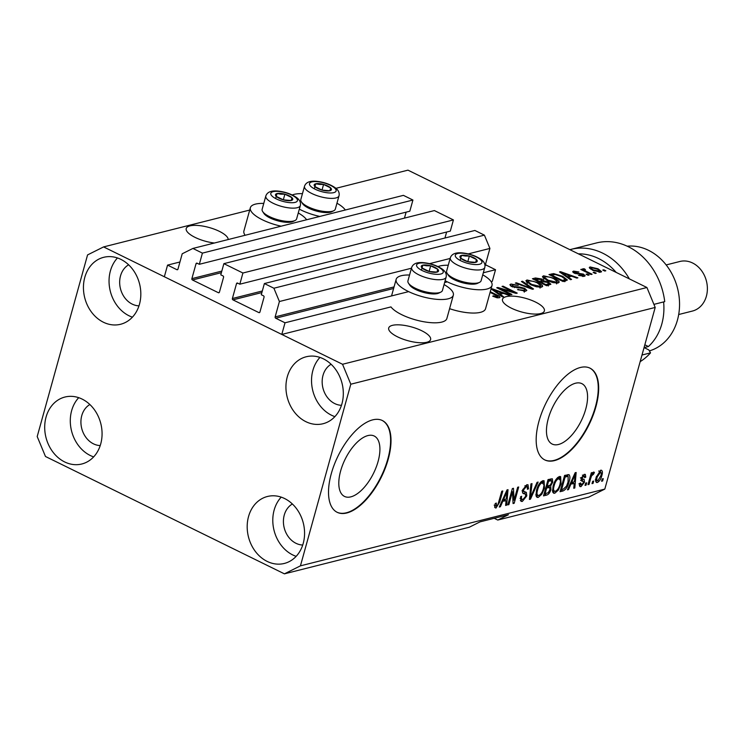 <?xml version="1.0" encoding="UTF-8"?>
<svg xmlns="http://www.w3.org/2000/svg" width="744" height="744" viewBox="0 0 744 744"><rect width="100%" height="100%" fill="white"/><g stroke="black" fill="none" stroke-linecap="round" stroke-linejoin="round"><path stroke-width="1.12" d="M483.312 272.788L495.523 269.709L492.296 281.353L491.105 281.651M239.819 284.189L450.325 231.096L453.422 219.926L242.916 273.011L239.819 284.189L237.587 283.092A1.023 0.837 75.8 0 0 236.518 283.622L232.388 298.53A1.023 0.837 75.8 0 0 232.937 299.86L258.856 312.592A1.023 0.837 75.8 0 0 259.926 312.052L264.055 297.154A1.023 0.837 75.8 0 0 263.506 295.824L261.284 294.726L264.38 283.548L273.894 288.226L279.409 301.515L275.15 316.888A1.023 0.837 75.8 0 0 275.699 318.218L285.017 322.794L408.158 291.741M444.624 282.543L446.846 281.985M285.017 322.794L281.79 334.437L390.953 306.909A29.667 9.709 -164.5 0 0 401.788 314.712A29.667 9.709 -164.5 0 0 446.874 318.478L453.329 295.191A29.667 9.709 -164.5 0 1 408.242 291.425A29.667 9.709 -164.5 0 1 396.152 279.335A29.667 9.709 -164.5 0 1 409.563 275.02M484.995 265.431L486.204 265.134L495.523 269.709M486.204 265.134A1.023 0.837 75.8 0 1 485.655 263.804L489.915 248.431L468.264 253.89M279.409 301.515L411.441 268.221M429.576 263.646L450.129 258.466M273.894 288.226L484.4 235.141L489.915 248.431M264.38 283.548L474.886 230.463L484.4 235.141M446.614 232.035L444.949 238.015M453.422 219.926L434.384 210.571L223.879 263.655L242.916 273.011M281.79 334.437L164.34 276.749L167.567 265.106L176.886 269.681A1.023 0.837 75.8 0 0 177.956 269.151L182.215 253.778L192.901 248.44L202.415 253.118L199.318 264.297L197.086 263.199A1.023 0.837 75.8 0 0 196.025 263.729L191.887 278.637A1.023 0.837 75.8 0 0 192.436 279.967L218.355 292.699A1.023 0.837 75.8 0 0 219.424 292.159L223.563 277.261A1.023 0.837 75.8 0 0 223.005 275.931L220.782 274.834L223.879 263.655M406.112 212.142L404.457 218.122M199.318 264.297L409.823 211.212L412.92 200.034L202.415 253.118M192.901 248.44L403.406 195.356L412.92 200.034M167.567 265.106L179.936 261.99M340.64 470.943A33.657 15.847 116.2 0 0 344.519 496.434A33.657 15.847 116.2 0 0 378.073 461.503A33.657 15.847 116.2 0 0 374.195 436.012A33.657 15.847 116.2 0 0 340.64 470.943M548.3 418.574A33.657 15.847 116.2 0 0 552.178 444.056A33.657 15.847 116.2 0 0 585.733 409.135A33.657 15.847 116.2 0 0 581.855 383.644A33.657 15.847 116.2 0 0 548.3 418.574M538.972 421.225A51.15 24.087 116.2 0 0 544.868 459.959A51.15 24.087 116.2 0 0 595.87 406.875A51.15 24.087 116.2 0 0 589.973 368.141A51.15 24.087 116.2 0 0 538.972 421.225M544.673 459.857A51.15 24.087 116.2 0 0 595.46 406.68A51.15 24.087 116.2 0 0 589.769 368.048M331.312 473.593A51.15 24.087 116.2 0 0 337.209 512.328A51.15 24.087 116.2 0 0 388.21 459.243A51.15 24.087 116.2 0 0 382.314 420.509A51.15 24.087 116.2 0 0 331.312 473.593M337.013 512.225A51.15 24.087 116.2 0 0 387.801 459.048A51.15 24.087 116.2 0 0 382.109 420.416M228.194 239.54A21.734 7.115 15.5 0 0 213.547 228.901A21.734 7.115 15.5 0 0 189.953 225.888A21.734 7.115 15.5 0 0 186.214 228.529A21.734 7.115 15.5 0 0 214.393 243.018M392.441 325.342A21.734 7.115 15.5 0 0 388.703 327.992A21.734 7.115 15.5 0 0 402.411 338.929A21.734 7.115 15.5 0 0 426.861 342.259A21.734 7.115 15.5 0 0 430.599 339.608A21.734 7.115 15.5 0 0 416.891 328.671A21.734 7.115 15.5 0 0 392.441 325.342M506.227 296.651A21.734 7.115 15.5 0 0 502.488 299.293A21.734 7.115 15.5 0 0 516.197 310.229A21.734 7.115 15.5 0 0 540.646 313.559A21.734 7.115 15.5 0 0 544.385 310.918A21.734 7.115 15.5 0 0 530.677 299.981A21.734 7.115 15.5 0 0 506.227 296.651M331.117 364.262A21.734 17.809 -104.2 0 0 323.017 375.339A21.734 17.809 -104.2 0 0 341.468 405.313M128.619 264.808A21.734 17.809 -104.2 0 0 120.519 275.885A21.734 17.809 -104.2 0 0 138.97 305.849M89.875 404.522A21.734 17.809 -104.2 0 0 81.775 415.598A21.734 17.809 -104.2 0 0 100.226 445.572M292.364 503.986A21.734 17.809 -104.2 0 0 284.264 515.062A21.734 17.809 -104.2 0 0 302.715 545.026M303.217 543.399A34.522 28.281 75.8 0 1 284.32 563.45A34.522 28.281 75.8 0 1 255.49 551.611A34.522 28.281 75.8 0 1 248.543 516.541A34.522 28.281 75.8 0 1 267.431 496.49A34.522 28.281 75.8 0 1 296.27 508.329A34.522 28.281 75.8 0 1 303.217 543.399M296.14 556.345A34.522 28.281 75.8 0 1 274.145 510.086A34.522 28.281 75.8 0 1 281.213 497.131M100.719 443.936A34.522 28.281 75.8 0 1 81.831 463.986A34.522 28.281 75.8 0 1 52.991 452.147A34.522 28.281 75.8 0 1 46.054 417.086A34.522 28.281 75.8 0 1 64.942 397.036A34.522 28.281 75.8 0 1 93.772 408.875A34.522 28.281 75.8 0 1 100.719 443.936M93.651 456.89A34.522 28.281 75.8 0 1 71.647 410.623A34.522 28.281 75.8 0 1 78.725 397.677M139.472 304.222A34.522 28.281 75.8 0 1 120.575 324.272A34.522 28.281 75.8 0 1 91.745 312.433A34.522 28.281 75.8 0 1 84.797 277.363A34.522 28.281 75.8 0 1 103.695 257.312A34.522 28.281 75.8 0 1 132.525 269.151A34.522 28.281 75.8 0 1 139.472 304.222M132.404 317.167A34.522 28.281 75.8 0 1 110.4 270.909A34.522 28.281 75.8 0 1 117.468 257.954M341.961 403.676A34.522 28.281 75.8 0 1 323.063 423.727A34.522 28.281 75.8 0 1 294.233 411.888A34.522 28.281 75.8 0 1 287.286 376.827A34.522 28.281 75.8 0 1 306.184 356.776A34.522 28.281 75.8 0 1 335.014 368.615A34.522 28.281 75.8 0 1 341.961 403.676M334.893 416.631A34.522 28.281 75.8 0 1 312.889 370.363A34.522 28.281 75.8 0 1 319.957 357.418M263.767 203.41A29.667 9.709 15.5 0 0 250.356 207.725A29.667 9.709 15.5 0 0 262.446 219.815A29.667 9.709 15.5 0 0 281.12 226.195M306.612 219.768A29.667 9.709 15.5 0 0 298.27 212.979M319.808 216.439A29.667 9.709 -164.5 0 1 301.134 210.059A29.667 9.709 -164.5 0 1 299.33 209.129M292.243 194.984A29.667 9.709 -164.5 0 1 302.455 193.654M444.066 284.589A29.667 9.709 -164.5 0 1 453.329 295.191M448.251 265.264A29.667 9.709 15.5 0 0 438.03 266.594M445.126 280.748A29.667 9.709 15.5 0 0 446.93 281.669A29.667 9.709 15.5 0 0 492.017 285.436A29.667 9.709 15.5 0 0 482.744 274.834M300.437 565.849L284.413 573.847L469.315 527.217L480.001 521.879L508.45 514.709L497.764 520.047L588.792 497.085L604.816 489.087L655.194 307.449L350.805 384.211L300.437 565.849L604.816 489.087M284.413 573.847L45.477 456.491L37.2 436.551L87.569 254.913L103.593 246.915L249.714 210.059M494.211 518.298L497.764 520.047M500.656 288.914L511.937 294.457L510.905 294.717L496.732 287.761L497.829 287.482L513.332 291.974L502.033 286.421L503.065 286.161L517.238 293.117L516.131 293.396L500.656 288.914L500.47 289.593M512.635 284.84L513.007 286.431L519.749 287.035L524.678 288.319L526.836 290.402L525.664 291.137L517.554 289.621L524.101 290.299L524.92 289.797L523.683 288.598L511.937 286.673L509.882 284.71L510.942 284.031L518.233 285.343L512.635 284.84L511.528 286.459M522.502 281.26L533.541 289.007L532.471 289.276L515.322 283.073L516.383 282.804L531.29 288.347L521.423 281.53L522.502 281.26L522.26 282.116M541.539 287.128L536.378 286.775L530.509 284.645L525.878 280.758L527.003 279.986L538.228 282.571L542.302 285.324L542.664 286.375L541.539 287.128M558.093 282.953L552.932 282.608L547.063 280.469L542.432 276.582L543.557 275.81L554.773 278.396L558.856 281.158L559.209 282.199L558.093 282.953M568.221 277.112L571.587 279.418L570.509 279.688L559.516 271.923L560.53 271.672L577.883 277.828L576.805 278.098L571.699 276.238L568.221 277.112L568.007 277.912M603.784 269.793L605.811 270.788L604.779 271.048L602.752 270.053L603.784 269.793L603.598 270.463M335.916 188.325L407.972 170.153L646.917 287.51L655.194 307.449M103.593 246.915L342.538 364.272L646.917 287.51M449.59 308.676A29.667 9.709 15.5 0 0 485.562 308.723L492.017 285.436M250.356 207.725L243.902 231.012A29.667 9.709 15.5 0 0 245.139 235.271M598.092 268.817L601.571 271.653L600.761 272.192L592.643 270.277L589.276 267.496L590.085 266.947L598.092 268.817L597.906 269.514M594.214 272.202L596.242 273.197L595.209 273.457L593.182 272.462L594.214 272.202L594.028 272.881M586.765 271.616L592.103 274.238L591.071 274.499L580.766 269.44L583.445 269.988L582.831 268.779L584.365 268.807L585.444 269.626L584.561 269.709L584.84 270.537L586.765 271.616L586.57 272.295M584.561 269.709L584.617 271.337M587.109 273.997L589.136 274.992L588.095 275.252L586.077 274.257L587.109 273.997L586.923 274.676M582.645 276.47L582.626 274.49L574.21 273.141L572.675 271.672L573.568 271.114L578.869 271.969L575.075 271.83L575.038 272.778L583.408 274.099L585.193 275.773L584.282 276.349L578.506 275.345L583.426 275.28L583.091 276.489M575.075 271.83L574.852 273.429M562.697 276.331L567.393 280.014L563.143 281.548L548.97 274.583L553.62 273.606L562.697 276.331L562.511 277.019M548.505 282.143L550.904 284.245L546.589 285.715L532.416 278.758L535.503 277.977L541.799 279.037L543.659 280.776L548.505 282.143L548.309 282.869M500.08 294.298L503.446 296.596L502.367 296.875L491.375 289.109L492.379 288.849L509.742 295.015L508.664 295.284L503.558 293.424L500.08 294.298L499.856 295.098M490.277 291.704L496.778 294.894C499.661 296.159 500.489 297.126 499.271 297.786L496.713 297.693L492.705 296.159L493.551 295.805L497.662 296.968L497.624 296.177L490.091 292.373M497.42 297.833L497.624 296.177M499.996 297.312L499.271 297.786M512.467 491.644L508.877 504.618L507.836 504.878L512.356 488.576L513.462 488.296L514.058 500.238L517.657 487.246L518.698 486.985L514.178 503.279L513.072 503.558L512.467 491.644L511.63 491.226M522.781 493.067L524.129 493.728C522.632 493.709 522.149 492.444 522.688 489.933L526.817 484.735L528.026 484.781L528.519 488.836L527.431 489.31L527.152 486.66L526.324 486.632L523.711 489.71L523.581 491.282L526.352 492.37L526.808 495.876L522.362 501.409L521.06 501.363L520.558 496.75L521.646 496.276C521.116 498.638 521.563 499.708 522.976 499.484L525.766 496.183L525.357 494.1L523.274 493.439M520.056 498.443L522.976 499.484M522.502 490.752L524.855 491.97L525.004 493.923M538.135 482.075L530.472 499.168L529.403 499.438L530.946 483.888L532.016 483.619L530.416 497.411L537.056 482.354L538.135 482.075M538.228 497.411L537.01 497.345L536.006 495.597L536.545 490.259C537.773 485.441 539.884 482.251 542.878 480.689L544.078 480.754L544.487 488.073L541.855 494.183L538.228 497.411L536.238 496.434M554.782 493.235L553.555 493.17L552.559 491.421L553.099 486.083C554.327 481.266 556.428 478.076 559.423 476.513L560.632 476.588L561.041 483.898L558.4 490.008L554.782 493.235L552.783 492.258L554.457 491.3M570.741 484.484L568.528 489.571L567.449 489.85L575.149 472.747L576.154 472.487L574.814 487.99L573.745 488.259L574.219 483.609L570.025 484.13M603.263 478.652L602.621 480.977L601.58 481.238L602.231 478.913L603.263 478.652M595.888 481.805L597.32 482.512C595.535 482.372 595.181 480.559 596.242 477.071L600.724 470.227C602.501 470.348 602.873 472.115 601.84 475.546C600.994 479.043 599.487 481.368 597.32 482.512L596.456 482.465M600.724 470.227L601.598 470.282M593.693 481.061L593.052 483.386L592.019 483.647L592.661 481.321L593.693 481.061M590.745 478.252L589.043 484.4L588.011 484.66L591.294 472.803L592.326 472.542L591.806 474.44L593.61 472.022L594.409 472.412L593.554 474.207L591.601 475.788L590.745 478.252L589.899 477.843M586.709 482.819L586.067 485.153L585.035 485.414L585.677 483.079L586.709 482.819M584.486 482.186L580.98 486.632L580.013 486.604L579.567 483.442L580.655 482.968L581.52 484.921L583.37 482.744L583.426 481.731L581.659 480.977L581.101 478.327L584.338 474.365L585.314 474.402L585.761 477.155L584.663 477.629L583.901 476.048L582.208 477.825L582.264 478.727L584.142 479.434L584.486 482.186L583.37 481.647M578.897 483.907L581.52 484.921M583.426 481.731L581.166 480.596M582.422 475.072L584.449 476.067L582.645 475.435M581.148 478.178L583.231 479.117M568.909 474.598C570.146 475.872 570.211 478.262 569.086 481.768C567.923 486.548 565.905 489.617 563.013 490.966L560.074 491.71L564.594 475.407L569.021 474.653M550.932 489.561C549.965 492.742 548.523 494.593 546.589 495.104L543.529 495.876L548.049 479.582L552.346 478.801L552.727 482.205L550.672 485.906L550.932 489.561L550.049 489.134M502.6 501.67L500.377 506.757L499.308 507.027L507.008 489.924L508.013 489.673L506.673 505.176L505.604 505.446L506.078 500.796L501.875 501.316M494.769 507.482L495.96 508.068L494.723 507.315L495.225 503.53L496.313 503.056L496.536 506.153L497.913 504.665L501.754 491.254L502.786 490.994L499.726 502.051L495.96 508.068L494.723 507.315M494.156 505.139L496.536 506.153M342.538 364.272L350.805 384.211M601.775 480.559L602.621 480.977M600.278 470.394L600.352 471.77M600.975 475.128L601.84 475.546M596.837 480.55L595.739 481.359M598.715 470.971L600.743 471.966L597.283 476.802C596.493 479.229 596.669 480.568 597.823 480.81L600.771 475.928C601.552 473.5 601.375 472.17 600.231 471.929L599.05 471.352M596.446 476.393L597.283 476.802M595.284 479.787L597.823 480.81M592.205 482.977L593.052 483.386M588.197 483.981L589.043 484.4M590.959 474.021L591.806 474.44M592.261 473.575L593.554 474.207M592.14 473.788L592.912 474.17M590.606 475.295L591.601 475.788M585.221 484.735L586.067 485.153M579.483 485.897L580.98 486.632M581.408 480.736L580.608 480.326M583.91 474.514L583.808 475.751M584.756 476.662L585.761 477.155M581.408 477.434L582.208 477.825M582.608 478.922L582.468 481.163M580.525 484.707L579.409 485.479M567.746 489.189L568.528 489.571M573.215 482.093L573.131 483.07M573.819 487.497L574.814 487.99M570.509 483.042L572.201 482.614L574.219 483.609M573.866 477.518L571.615 482.493L574.405 481.786L575.186 474.309L573.866 477.518L573.159 477.164M570.908 482.149L571.615 482.493M574.573 474.012L575.186 474.309M562.39 489.347L560.985 489.971L563.013 490.966M567.691 474.626L567.849 476.42M568.23 481.349L569.086 481.768M564.259 476.634L565.105 477.053L561.636 489.543L563.413 489.087L566.556 486.092L568.053 482.01L568.174 476.579L566.11 475.565L564.519 475.695M560.79 489.124L561.636 489.543M564.826 475.611L566.854 476.606L565.105 477.053M568.174 476.579L566.854 476.606M566.147 475.583L568.1 476.541M559.414 476.513L559.739 478.457M560.186 483.479L561.041 483.898M557.535 489.58L558.4 490.008M557.74 477.471L559.767 478.466L558.902 478.42C556.605 479.648 555.005 482.131 554.122 485.851C553.09 489.375 553.48 491.207 555.303 491.338C557.554 490.138 559.125 487.729 560.018 484.111L560.604 480.531L557.451 477.704M553.285 485.441L554.122 485.851M552.392 490.287L555.303 491.338M545.984 493.486L543.976 494.258M550.923 478.857L550.886 480.419M551.806 481.759L552.727 482.205M549.686 485.423L550.672 485.906M549.156 485.599L549.193 487.236M545.826 487.58L546.673 487.999L545.092 493.709L548.198 492.742L549.89 489.831L549.695 487.478L547.668 486.483L546.087 486.641M547.705 480.81L548.551 481.219L547.203 486.092L550.086 485.218L551.62 482.735L551.471 480.698L549.444 479.713L547.965 479.861M546.356 485.674L547.203 486.092M551.471 480.698L548.551 481.219M544.245 493.3L545.092 493.709M549.695 487.478L546.673 487.999M542.869 480.689L543.185 482.624M543.631 487.655L544.487 488.073M540.981 493.756L541.855 494.183M537.912 495.476L536.229 496.406M541.186 481.647L543.213 482.642L542.357 482.586C540.051 483.823 538.461 486.306 537.577 490.026C536.536 493.551 536.926 495.374 538.749 495.504C541 494.304 542.571 491.896 543.464 488.287L544.059 484.707L540.897 481.88M536.731 489.608L537.577 490.026M535.847 494.462L538.749 495.504M529.477 498.685L530.472 499.168M529.644 497.039L530.416 497.411M522.111 499.457L520.326 500.424L522.362 501.409M525.357 494.1L522.66 492.872M526.715 484.763L526.771 486.474M527.598 488.38L528.519 488.836M524.873 485.925L526.324 486.632M522.883 489.301L523.711 489.71M525.915 495.439L526.808 495.876M508.022 504.2L508.877 504.618M512.876 499.68L514.058 500.238M513.025 502.721L514.178 503.279M499.596 506.376L500.377 506.757M505.074 499.28L504.99 500.256M505.678 504.683L506.673 505.176M502.367 500.228L504.051 499.801L506.078 500.796M505.725 494.704L503.465 499.68L506.264 498.973L507.036 491.496L505.725 494.704L505.009 494.351M502.767 499.336L503.465 499.68M506.431 491.198L507.036 491.496M498.88 501.642L499.726 502.051M495.625 505.855L494.676 506.748M336.958 203.214A29.667 9.709 -164.5 0 1 345.3 210.013M589.676 268.407L590.085 266.947M599.087 272.285L599.311 271.467C600.045 270.881 599.329 270.1 597.162 269.133L591.526 267.682L590.755 269.235M591.526 267.682C590.792 268.259 591.508 269.04 593.666 270.007L599.729 271.169L599.413 272.304M593.489 270.677L593.666 270.007M581.613 269.858L581.799 269.179M583.259 270.658L583.445 269.988M583.78 270.918L584.365 268.807M579.176 275.615L579.353 274.992M573.178 272.518L573.568 271.114M576.033 273.801L576.219 273.113M583.203 274.843L583.408 274.099M560.306 272.471L560.53 271.672M563.72 273.95L566.909 276.219L569.709 275.512L561.497 272.518L563.72 273.95L563.506 274.741M566.696 276.991L566.909 276.219M561.311 273.188L561.497 272.518M569.337 276.833L569.709 275.512M553.313 274.722L553.62 273.606M565.152 280.414L565.766 280.888M551.657 275.141L562.52 280.469L565.431 279.4L561.646 276.582L555.098 274.48L551.657 275.141L551.471 275.81M562.334 281.148L562.52 280.469M563.924 281.344L564.296 280.023M542.981 277.865L543.557 275.81M543.194 278.079L544.152 277.986M554.587 279.093L554.773 278.396M557.014 282.394L557.786 283.018M558.381 282.869L558.856 281.158M545.222 276.619L544.366 277.205L548.114 280.218L556.428 282.143L557.247 281.576L553.694 278.637L550.058 277.168L545.222 276.619M547.937 280.879L548.114 280.218M556.159 283.111L556.428 282.143M541.604 279.744L541.799 279.037M543.427 281.613L543.659 280.776M534.917 279.986L535.103 279.307L539.344 281.39L542.162 280.451L541.511 282.776M539.158 282.069L539.344 281.39M541.651 282.041L542.051 280.609L541 279.418L535.103 279.307L535.503 277.977M540.814 282.878L541 282.199L545.966 284.645L548.914 283.659L548.272 285.984M545.78 285.324L545.966 284.645M548.44 285.25L548.849 283.789L547.482 282.413L542.906 281.725L541 282.199M547.658 285.454L548.021 284.124M526.436 282.041L527.003 279.986M526.64 282.255L527.598 282.162M538.033 283.259L538.228 282.571M540.47 286.57L541.232 287.193M541.827 287.044L542.302 285.324M528.668 280.795L527.812 281.381L531.569 284.394L539.874 286.319L540.693 285.752L537.149 282.813L533.513 281.344L528.668 280.795M531.383 285.054L531.569 284.394M539.605 287.286L539.874 286.319M516.215 283.399L516.383 282.804M531.16 288.812L531.29 288.347M518.215 289.928L518.401 289.267M523.813 291.313L524.101 290.299M510.458 285.77L510.942 284.031M511.109 286.226L511.602 286.198M512.83 287.063L513.007 286.431M514.606 287.621L514.764 287.054M519.526 287.872L519.749 287.035M524.464 289.063L524.678 288.319M524.594 290.941L525.097 291.248M497.634 288.198L497.829 287.482M513.174 292.541L513.332 291.974M502.879 286.84L503.065 286.161M492.156 289.658L492.379 288.849M495.578 291.137L498.768 293.406L501.558 292.699L493.356 289.704L495.578 291.137L495.355 291.918M498.545 294.178L498.768 293.406M493.17 290.374L493.356 289.704M501.196 294.019L501.558 292.699M493.374 296.475L493.551 295.805M496.592 295.582L496.778 294.894M426.256 264.994A8.947 2.929 15.5 0 0 422.825 265.152A8.947 2.929 15.5 0 0 422.053 267.979A8.947 2.929 15.5 0 0 429.139 271.467A8.947 2.929 15.5 0 0 436.998 272.118A8.947 2.929 15.5 0 0 437.76 269.291A8.947 2.929 15.5 0 0 430.674 265.803A8.947 2.929 15.5 0 0 426.256 264.994M426.665 265.794L422.825 265.152L422.053 267.979L429.139 271.467L436.998 272.118L437.76 269.291L430.674 265.803L426.665 265.794M440.82 292.122L438.858 293.08A16.163 5.292 -164.5 0 1 431.325 293.843A16.163 5.292 -164.5 0 1 409.637 284.98L408.456 283.148A17.902 5.859 15.5 0 0 432.478 292.969A17.902 5.859 15.5 0 0 440.82 292.122A17.902 5.859 15.5 0 0 442.429 290.467L446.121 277.149A17.902 5.859 -164.5 0 1 436.17 279.642A17.902 5.859 -164.5 0 1 418.909 274.862A17.902 5.859 -164.5 0 1 411.627 267.58C412.985 263.692 416.975 262.055 423.587 262.66C430.804 263.432 436.998 265.543 442.159 269.012C445.47 271.393 446.8 274.099 446.121 277.149M411.627 267.58L407.926 280.897A17.902 5.859 15.5 0 0 408.456 283.148M436.979 272.118L437.76 269.291M429.111 271.458L430.674 265.803M421.43 270.165L422.825 265.152M280.469 193.384A8.947 2.929 15.5 0 0 277.028 193.542A8.947 2.929 15.5 0 0 276.257 196.37A8.947 2.929 15.5 0 0 283.343 199.848A8.947 2.929 15.5 0 0 291.202 200.508A8.947 2.929 15.5 0 0 291.964 197.681A8.947 2.929 15.5 0 0 284.878 194.193A8.947 2.929 15.5 0 0 280.469 193.384M280.869 194.184L277.028 193.542L276.257 196.37L283.343 199.848L291.202 200.508L291.964 197.681L284.878 194.193L280.869 194.184M295.024 220.512L293.071 221.47A16.163 5.292 -164.5 0 1 285.538 222.233A16.163 5.292 -164.5 0 1 263.85 213.37L262.66 211.538A17.902 5.859 15.5 0 0 286.682 221.359A17.902 5.859 15.5 0 0 295.024 220.512A17.902 5.859 15.5 0 0 296.633 218.857L300.334 205.53A17.902 5.859 -164.5 0 1 290.374 208.032A17.902 5.859 -164.5 0 1 273.113 203.252A17.902 5.859 -164.5 0 1 265.831 195.97C267.189 192.082 271.179 190.445 277.791 191.05C285.008 191.822 291.202 193.933 296.363 197.402C299.683 199.773 301.004 202.489 300.334 205.53M265.831 195.97L262.139 209.287A17.902 5.859 15.5 0 0 262.66 211.538M291.183 200.508L291.964 197.681M283.315 199.838L284.878 194.193M275.633 198.555L277.028 193.542M319.148 183.629A8.947 2.929 15.5 0 0 315.716 183.787A8.947 2.929 15.5 0 0 314.945 186.614A8.947 2.929 15.5 0 0 322.031 190.092A8.947 2.929 15.5 0 0 329.89 190.752A8.947 2.929 15.5 0 0 330.652 187.925A8.947 2.929 15.5 0 0 323.566 184.438A8.947 2.929 15.5 0 0 319.148 183.629M319.557 184.428L315.716 183.787L314.945 186.614L322.031 190.092L329.89 190.752L330.652 187.925L323.566 184.438L319.557 184.428M333.712 210.757L331.759 211.715A16.163 5.292 -164.5 0 1 324.226 212.477A16.163 5.292 -164.5 0 1 302.538 203.614L301.348 201.782A17.902 5.859 15.5 0 0 325.37 211.594A17.902 5.859 15.5 0 0 333.712 210.757A17.902 5.859 15.5 0 0 335.321 209.101L339.022 195.774A17.902 5.859 -164.5 0 1 329.062 198.276A17.902 5.859 -164.5 0 1 311.801 193.496A17.902 5.859 -164.5 0 1 304.519 186.214C305.877 182.327 309.867 180.69 316.479 181.294C323.696 182.057 329.89 184.177 335.051 187.646C338.371 190.018 339.692 192.733 339.022 195.774M304.519 186.214L300.827 199.532A17.902 5.859 15.5 0 0 301.348 201.782M329.871 190.752L330.652 187.925M322.003 190.083L323.566 184.438M314.321 188.799L315.716 183.787M464.944 255.239A8.947 2.929 15.5 0 0 461.503 255.397A8.947 2.929 15.5 0 0 460.741 258.224A8.947 2.929 15.5 0 0 467.827 261.702A8.947 2.929 15.5 0 0 475.686 262.362A8.947 2.929 15.5 0 0 476.448 259.535A8.947 2.929 15.5 0 0 469.362 256.048A8.947 2.929 15.5 0 0 464.944 255.239M465.344 256.038L461.503 255.397L460.741 258.224L467.827 261.702L475.686 262.362L476.448 259.535L469.362 256.048L465.344 256.038M479.508 282.367L477.546 283.325A16.163 5.292 -164.5 0 1 470.013 284.087A16.163 5.292 -164.5 0 1 448.325 275.224L447.144 273.392A17.902 5.859 15.5 0 0 471.166 283.213A17.902 5.859 15.5 0 0 479.508 282.367A17.902 5.859 15.5 0 0 481.117 280.711L484.809 267.384A17.902 5.859 -164.5 0 1 474.858 269.886A17.902 5.859 -164.5 0 1 457.588 265.106A17.902 5.859 -164.5 0 1 450.315 257.824C451.673 253.937 455.663 252.3 462.275 252.904C469.492 253.676 475.686 255.787 480.847 259.256C484.158 261.637 485.488 264.343 484.809 267.384M450.315 257.824L446.614 271.142A17.902 5.859 15.5 0 0 447.144 273.392M475.667 262.362L476.448 259.535M467.799 261.693L469.362 256.048M460.118 260.409L461.503 255.397M649.391 350.898A53.708 43.989 -104.2 0 0 677.449 320.069A53.708 43.989 -104.2 0 0 627.201 246.18M678.695 314.526L692.385 311.066A25.575 20.953 -104.2 0 0 706.381 296.214A25.575 20.953 -104.2 0 0 701.239 270.249A25.575 20.953 -104.2 0 0 679.876 261.479L666.187 264.929M644.834 344.788L648.405 346.537A53.708 43.989 -104.2 0 0 661.807 324.021A53.708 43.989 -104.2 0 0 663.611 301.924M569.867 249.668A63.938 52.368 75.8 0 1 570.936 249.389L596.539 242.935A63.938 52.368 -104.2 0 1 664.736 301.636L653.911 304.37M640.156 361.658A63.938 52.368 -104.2 0 0 650.526 352.87L641.998 355.018M570.936 249.389A63.938 52.368 75.8 0 1 629.387 278.907M650.526 352.87L648.815 349.913L644.137 347.615L648.405 346.537M616.19 272.425A58.823 48.183 -104.2 0 0 578.414 253.862M275.699 318.218L393.613 288.477M275.15 316.888L394.06 286.905M484.716 264.036L485.655 263.804M258.856 312.592L259.786 312.359M232.937 299.86L261.879 292.559M232.388 298.53L262.316 290.978M236.518 283.622L237.941 283.269M218.355 292.699L219.285 292.466M192.436 279.967L221.387 272.667M191.887 278.637L221.824 271.086M196.025 263.729L197.448 263.376M176.886 269.681L177.816 269.449M544.571 494.109L546.589 495.104M548.216 479.806L550.244 480.791M546.561 486.52L548.579 487.515M529.895 494.537L530.723 494.946M577.707 274.052L577.967 273.113M551.267 275.708L551.778 273.876M540.646 282.804L541.167 280.925M528.519 287.854L528.659 287.351M517.071 287.928L517.294 287.119M424.275 263.013A13.811 4.52 15.5 0 0 417.784 267.626A13.811 4.52 15.5 0 0 435.538 274.257A13.811 4.52 15.5 0 0 442.029 269.644A13.811 4.52 15.5 0 0 424.275 263.013M278.488 191.403A13.811 4.52 15.5 0 0 271.997 196.016A13.811 4.52 15.5 0 0 289.742 202.647A13.811 4.52 15.5 0 0 296.233 198.034A13.811 4.52 15.5 0 0 278.488 191.403M317.177 181.648A13.811 4.52 15.5 0 0 310.685 186.26A13.811 4.52 15.5 0 0 328.43 192.891A13.811 4.52 15.5 0 0 334.921 188.279A13.811 4.52 15.5 0 0 317.177 181.648M462.963 253.258A13.811 4.52 15.5 0 0 456.472 257.87A13.811 4.52 15.5 0 0 474.226 264.501A13.811 4.52 15.5 0 0 480.717 259.889A13.811 4.52 15.5 0 0 462.963 253.258M583.184 481.517L581.157 480.522M582.431 478.838L580.404 477.853M527.152 486.66L525.125 485.665M524.036 491.738L522.018 490.742M391.549 295.926L396.152 279.335M584.31 269.895L583.994 271.03M574.461 272.174L574.191 273.132M565.431 279.4L564.789 281.734M544.366 277.205L543.715 279.53M557.247 281.576L556.596 283.91M527.812 281.381L527.171 283.706M540.693 285.752L540.051 288.077M524.92 289.797L524.269 292.132M498.006 296.726L497.69 297.86"/></g></svg>

